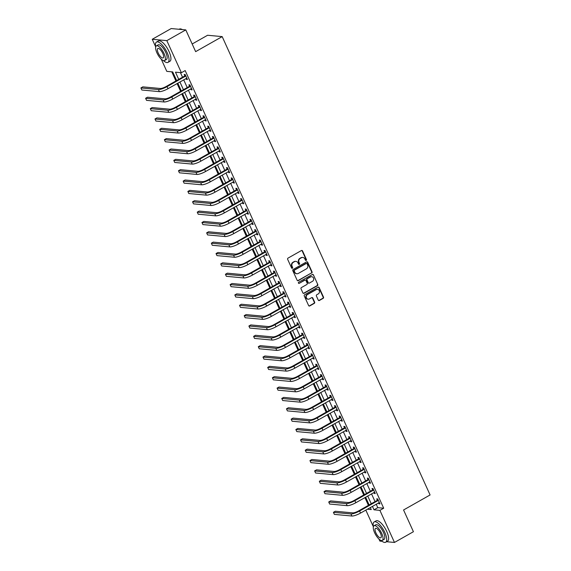 <?xml version="1.0" encoding="UTF-8"?>
<svg xmlns="http://www.w3.org/2000/svg" width="571" height="571" viewBox="0 0 571 571"><rect width="100%" height="100%" fill="white"/><g stroke="black" fill="none" stroke-linecap="round" stroke-linejoin="round"><path stroke-width="0.86" d="M306.199 260.426A0.642 0.578 95.3 0 0 306.463 259.555L302.544 250.926A0.914 0.828 95.3 0 0 301.431 250.533L288.034 258.113A0.914 0.828 95.3 0 0 287.663 259.348L291.581 267.985A0.642 0.578 95.3 0 0 292.359 268.263A0.642 0.578 95.3 0 0 292.616 267.399L292.109 266.279A2.934 2.655 95.3 0 1 293.316 262.332L294.429 261.696A2.934 2.655 95.3 0 1 297.991 262.953L298.497 264.066A0.642 0.578 95.3 0 0 299.275 264.344A0.642 0.578 95.3 0 0 299.539 263.481L299.033 262.36A2.934 2.655 95.3 0 1 300.232 258.413L301.352 257.778A2.934 2.655 95.3 0 1 304.914 259.034L305.421 260.148A0.642 0.578 95.3 0 0 306.199 260.426M305.685 260.433A0.642 0.578 95.3 0 0 306.07 259.519L302.152 250.883A0.914 0.828 95.3 0 0 301.688 250.441M291.845 268.27A0.642 0.578 95.3 0 0 292.224 267.356L291.717 266.243L292.109 266.279M298.769 264.352A0.642 0.578 95.3 0 0 299.147 263.438L298.64 262.325L299.033 262.36M318.261 300.103A0.914 0.828 95.3 0 0 319.375 300.496L323.129 298.362A0.914 0.828 95.3 0 0 323.507 297.134L319.153 287.541A0.914 0.828 95.3 0 0 318.04 287.149L304.643 294.736A0.914 0.828 95.3 0 0 304.272 295.971L308.618 305.556A0.914 0.828 95.3 0 0 309.732 305.949L314.271 303.379A0.914 0.828 95.3 0 0 314.65 302.145L312.787 298.041A0.914 0.828 95.3 0 0 311.673 297.648L309.425 298.926A2.448 2.22 95.3 0 1 306.249 297.227A2.448 2.22 95.3 0 1 307.448 294.572L316.27 289.583A2.448 2.22 95.3 0 1 319.439 291.274A2.448 2.22 95.3 0 1 318.24 293.929L316.769 294.764A0.914 0.828 95.3 0 0 316.398 295.999L318.261 300.103M155.655 46.801L152.243 39.285L171.193 28.55L185.782 29.899L195.646 51.64L222.183 36.615L430.091 494.957L403.561 509.982L413.418 531.715L394.468 542.45L386.588 541.722M185.782 29.899L166.832 40.634L181.385 72.724L175.475 72.174L178.737 79.369M376.21 504.2L377.788 507.669L383.698 508.219L185.175 70.576L181.385 72.724M383.698 508.219L379.908 510.36L394.468 542.45M311.659 273.088A0.914 0.828 95.3 0 0 312.037 271.853L307.69 262.26A0.914 0.828 95.3 0 0 306.577 261.868L293.18 269.455A0.914 0.828 95.3 0 0 292.802 270.69L297.156 280.282A0.914 0.828 95.3 0 0 298.269 280.668L311.266 273.052A0.914 0.828 95.3 0 0 311.645 271.817L307.291 262.225A0.914 0.828 95.3 0 0 306.827 261.775M313.422 274.901L317.769 284.494A0.914 0.828 95.3 0 1 317.397 285.728L304 293.308A0.914 0.828 95.3 0 1 302.887 292.916L301.024 288.812A0.914 0.828 95.3 0 1 301.402 287.577L306.834 284.501A0.914 0.828 95.3 0 0 307.212 283.273L305.977 280.547A0.914 0.828 95.3 0 0 304.864 280.154L299.204 283.359A0.642 0.578 95.3 0 1 298.376 282.916A0.642 0.578 95.3 0 1 298.69 282.217L312.308 274.508A0.914 0.828 95.3 0 1 313.422 274.901L317.769 284.494M180.443 72.638L182.527 77.221M183.698 79.804L187.224 87.57M188.394 90.154L191.913 97.919M193.091 100.51L196.61 108.269M197.787 110.86L201.306 118.625M202.484 121.209L206.003 128.975M207.173 131.558L210.699 139.324M211.87 141.915L215.395 149.673M216.566 152.264L220.092 160.03M221.262 162.614L224.781 170.379M225.959 172.963L229.478 180.729M230.655 183.32L234.174 191.078M235.352 193.669L238.871 201.435M240.041 204.018L243.567 211.784M244.738 214.368L248.264 222.133M249.434 224.717L252.96 232.483M254.131 235.074L257.649 242.832M258.827 245.423L262.346 253.189M263.524 255.772L267.042 263.538M268.213 266.122L271.739 273.887M272.909 276.478L276.435 284.237M277.606 286.828L281.132 294.593M282.302 297.177L285.821 304.943M286.999 307.526L290.518 315.292M291.695 317.876L295.214 325.641M296.392 328.232L299.911 335.991M301.081 338.582L304.607 346.347M305.778 348.931L309.304 356.697M310.474 359.28L314 367.046M315.171 369.637L318.689 377.395M319.867 379.986L323.386 387.752M324.564 390.336L328.082 398.101M329.26 400.685L332.779 408.451M333.949 411.034L337.475 418.8M338.646 421.391L342.172 429.149M343.342 431.74L346.868 439.506M348.039 442.09L351.558 449.855M352.735 452.439L356.254 460.205M357.432 462.796L360.951 470.554M362.128 473.145L365.647 480.91M366.818 483.494L370.343 491.26M371.514 493.844L375.04 501.609M186.025 78.484L186.453 79.419L187.438 79.512L185.182 74.544L184.197 74.451L184.811 75.8M190.721 88.84L191.149 89.768L192.134 89.861L189.879 84.893L188.894 84.801L189.508 86.15M195.418 99.19L195.839 100.125L196.831 100.211L194.575 95.243L193.59 95.15L194.197 96.506M200.114 109.539L200.535 110.474L201.52 110.567L199.272 105.592L198.287 105.507L198.894 106.856M204.811 119.889L205.232 120.824L206.217 120.916L203.961 115.949L202.976 115.856L203.59 117.205M209.507 130.245L209.928 131.173L210.913 131.266L208.658 126.298L207.673 126.205L208.287 127.554M214.204 140.594L214.625 141.522L215.61 141.615L213.354 136.647L212.369 136.555L212.983 137.911M218.893 150.944L219.321 151.879L220.306 151.965L218.051 146.997L217.066 146.911L217.679 148.26M223.589 161.293L224.018 162.228L225.003 162.321L222.747 157.353L221.762 157.261L222.376 158.61M228.286 171.65L228.707 172.578L229.692 172.67L227.444 167.703L226.459 167.61L227.065 168.959M232.982 181.999L233.403 182.927L234.388 183.02L232.14 178.052L231.148 177.959L231.762 179.315M237.679 192.348L238.1 193.284L239.085 193.369L236.829 188.401L235.844 188.309L236.458 189.665M242.375 202.698L242.796 203.633L243.781 203.726L241.526 198.758L240.541 198.665L241.155 200.014M247.072 213.047L247.493 213.982L248.478 214.075L246.222 209.107L245.237 209.015L245.851 210.364M251.761 223.404L252.189 224.332L253.174 224.424L250.919 219.457L249.934 219.364L250.548 220.713M256.458 233.753L256.879 234.681L257.871 234.774L255.615 229.806L254.63 229.713L255.244 231.069M261.154 244.102L261.575 245.038L262.56 245.13L260.312 240.155L259.327 240.07L259.933 241.419M265.85 254.452L266.272 255.387L267.257 255.48L265.008 250.512L264.016 250.419L264.63 251.768M270.547 264.808L270.968 265.736L271.953 265.829L269.698 260.861L268.713 260.769L269.326 262.118M275.243 275.158L275.665 276.086L276.649 276.178L274.394 271.211L273.409 271.118L274.023 272.474M279.933 285.507L280.361 286.442L281.346 286.528L279.091 281.56L278.106 281.474L278.719 282.823M284.629 295.857L285.057 296.792L286.042 296.884L283.787 291.917L282.802 291.824L283.416 293.173M289.326 306.206L289.747 307.141L290.739 307.234L288.483 302.266L287.498 302.173L288.112 303.522M294.022 316.562L294.443 317.49L295.428 317.583L293.18 312.615L292.195 312.523L292.802 313.872M298.719 326.912L299.14 327.847L300.125 327.932L297.869 322.965L296.884 322.872L297.498 324.228M303.415 337.261L303.836 338.196L304.821 338.289L302.566 333.314L301.581 333.228L302.195 334.577M308.112 347.611L308.533 348.546L309.518 348.638L307.262 343.671L306.277 343.578L306.891 344.927M312.801 357.967L313.229 358.895L314.214 358.988L311.959 354.02L310.974 353.927L311.588 355.276M317.497 368.316L317.926 369.244L318.911 369.337L316.655 364.369L315.67 364.277L316.284 365.633M322.194 378.666L322.615 379.601L323.607 379.686L321.352 374.719L320.367 374.633L320.973 375.982M326.89 389.015L327.311 389.95L328.296 390.043L326.048 385.075L325.056 384.982L325.67 386.331M331.587 399.365L332.008 400.3L332.993 400.392L330.737 395.425L329.752 395.332L330.366 396.681M336.283 409.721L336.704 410.649L337.689 410.742L335.434 405.774L334.449 405.681L335.063 407.03M340.98 420.07L341.401 421.005L342.386 421.091L340.13 416.123L339.145 416.031L339.759 417.387M345.669 430.42L346.097 431.355L347.082 431.448L344.827 426.473L343.842 426.387L344.456 427.736M350.366 440.769L350.794 441.704L351.779 441.797L349.523 436.829L348.538 436.736L349.152 438.085M355.062 451.126L355.483 452.054L356.468 452.146L354.22 447.179L353.235 447.086L353.842 448.435M359.759 461.475L360.18 462.403L361.165 462.496L358.916 457.528L357.924 457.435L358.538 458.791M364.455 471.824L364.876 472.759L365.861 472.845L363.606 467.877L362.621 467.792L363.235 469.141M369.152 482.174L369.573 483.109L370.558 483.202L368.302 478.234L367.317 478.141L367.931 479.49M373.848 492.53L374.269 493.458L375.254 493.551L372.999 488.583L372.014 488.49L372.627 489.839M378.537 502.88L378.966 503.808L379.951 503.9L377.695 498.933L376.71 498.84L377.324 500.196M171.771 71.832L175.911 80.961M177.089 83.552L180.607 91.317M181.785 93.901L185.304 101.667M186.481 104.25L190 112.016M191.171 114.6L194.697 122.365M195.867 124.956L199.393 132.715M200.564 135.306L204.09 143.071M205.26 145.655L208.779 153.421M209.957 156.004L213.475 163.77M214.653 166.361L218.172 174.119M219.35 176.71L222.868 184.476M224.039 187.06L227.565 194.825M228.735 197.409L232.261 205.175M233.432 207.758L236.958 215.524M238.128 218.115L241.647 225.873M242.825 228.464L246.344 236.23M247.521 238.814L251.04 246.579M252.211 249.163L255.737 256.929M256.907 259.519L260.433 267.278M261.604 269.869L265.13 277.634M266.3 280.218L269.819 287.984M270.997 290.568L274.515 298.333M275.693 300.917L279.212 308.683M280.39 311.274L283.908 319.032M285.079 321.623L288.605 329.388M289.775 331.972L293.301 339.738M294.472 342.322L297.998 350.087M299.168 352.678L302.687 360.437M303.865 363.028L307.384 370.793M308.561 373.377L312.08 381.142M313.258 383.726L316.777 391.492M317.947 394.083L321.473 401.841M322.644 404.432L326.169 412.198M327.34 414.782L330.866 422.547M332.036 425.131L335.555 432.897M336.733 435.48L340.252 443.246M341.429 445.837L344.948 453.595M346.126 456.186L349.645 463.952M350.815 466.536L354.341 474.301M355.512 476.885L359.038 484.651M360.208 487.241L363.734 495M364.905 497.591L368.423 505.356M222.183 36.615L207.594 35.259L192.177 43.988M152.243 39.285L166.832 40.634M382.127 541.308L379.879 541.101L378.93 539.017M373.334 526.669L365.811 510.089M176.632 80.554L172.713 71.917L166.796 71.368L161.25 59.141M367.374 509.204L371.236 509.56L370.315 507.533M369.144 504.95L365.618 497.184M364.448 494.593L360.929 486.835M359.751 484.244L356.233 476.478M355.055 473.894L351.536 466.129M350.358 463.545L346.84 455.779M345.669 453.196L342.143 445.43M340.973 442.839L337.447 435.081M336.276 432.49L332.75 424.724M331.58 422.14L328.061 414.375M326.883 411.791L323.364 404.025M322.187 401.434L318.668 393.676M317.49 391.085L313.971 383.319M312.801 380.736L309.275 372.97M308.104 370.386L304.579 362.621M303.408 360.037L299.882 352.271M298.712 349.68L295.193 341.922M294.015 339.331L290.496 331.565M289.319 328.982L285.8 321.216M284.629 318.632L281.103 310.867M279.933 308.276L276.407 300.517M275.236 297.926L271.71 290.161M270.54 287.577L267.021 279.811M265.843 277.228L262.325 269.462M261.147 266.871L257.628 259.113M256.45 256.522L252.932 248.756M251.761 246.172L248.235 238.407M247.065 235.823L243.539 228.057M242.368 225.474L238.842 217.708M237.672 215.117L234.153 207.359M232.975 204.768L229.456 197.002M228.279 194.418L224.76 186.653M223.582 184.069L220.063 176.303M218.893 173.712L215.367 165.954M214.196 163.363L210.67 155.597M209.5 153.014L205.974 145.248M204.803 142.664L201.285 134.899M200.107 132.315L196.588 124.549M195.41 121.958L191.892 114.2M190.714 111.609L187.195 103.843M186.025 101.26L182.499 93.494M181.328 90.91L177.802 83.145M372.42 506.341L373.998 509.817L379.908 510.36M179.908 81.953L183.427 89.718M184.604 92.302L188.123 100.068M189.301 102.652L192.82 110.417M193.997 113.008L197.516 120.766M198.687 123.357L202.213 131.123M203.383 133.707L206.909 141.472M208.08 144.056L211.605 151.822M212.776 154.413L216.295 162.171M217.472 164.762L220.991 172.528M222.169 175.111L225.688 182.877M226.865 185.461L230.384 193.226M231.555 195.81L235.081 203.576M236.251 206.167L239.777 213.925M240.948 216.516L244.474 224.282M245.644 226.865L249.163 234.631M250.341 237.215L253.859 244.98M255.037 247.571L258.556 255.33M259.734 257.921L263.252 265.686M264.423 268.27L267.949 276.036M269.119 278.619L272.645 286.385M273.816 288.969L277.342 296.734M278.512 299.325L282.031 307.084M283.209 309.675L286.728 317.44M287.905 320.024L291.424 327.79M292.595 330.373L296.121 338.139M297.291 340.73L300.817 348.488M301.988 351.079L305.514 358.845M306.684 361.429L310.203 369.194M311.381 371.778L314.899 379.544M316.077 382.135L319.596 389.893M320.774 392.484L324.292 400.25M325.463 402.833L328.989 410.599M330.159 413.183L333.685 420.948M334.856 423.532L338.382 431.298M339.552 433.889L343.071 441.647M344.249 444.238L347.768 452.004M348.945 454.587L352.464 462.353M353.642 464.937L357.16 472.702M358.331 475.293L361.857 483.052M363.028 485.643L366.553 493.408M367.724 495.992L371.25 503.758M377.788 507.669L373.998 509.817M186.453 79.419L187.202 78.998M191.149 89.768L191.899 89.347M195.839 100.125L196.595 99.697M200.535 110.474L201.292 110.046M205.232 120.824L205.981 120.395M209.928 131.173L210.678 130.752M214.625 141.522L215.374 141.101M219.321 151.879L220.071 151.451M224.018 162.228L224.767 161.8M228.707 172.578L229.463 172.156M233.403 182.927L234.153 182.506M238.1 193.284L238.849 192.855M242.796 203.633L243.546 203.205M247.493 213.982L248.242 213.554M252.189 224.332L252.939 223.911M256.879 234.681L257.635 234.26M261.575 245.038L262.332 244.609M266.272 255.387L267.021 254.959M270.968 265.736L271.717 265.315M275.665 276.086L276.414 275.665M280.361 286.442L281.11 286.014M285.057 296.792L285.807 296.363M289.747 307.141L290.503 306.713M294.443 317.49L295.2 317.069M299.14 327.847L299.889 327.419M303.836 338.196L304.586 337.768M308.533 348.546L309.282 348.117M313.229 358.895L313.979 358.474M317.926 369.244L318.675 368.823M322.615 379.601L323.372 379.173M327.311 389.95L328.068 389.522M332.008 400.3L332.757 399.878M336.704 410.649L337.454 410.228M341.401 421.005L342.15 420.577M346.097 431.355L346.847 430.927M350.794 441.704L351.543 441.276M355.483 452.054L356.24 451.632M360.18 462.403L360.929 461.982M364.876 472.759L365.626 472.331M369.573 483.109L370.322 482.681M374.269 493.458L375.019 493.037M378.966 503.808L379.715 503.386M302.601 257.45A2.934 2.655 95.3 0 0 300.96 257.742L301.352 257.778M298.64 262.325A2.934 2.655 95.3 0 1 299.839 258.37L300.96 257.742M295.685 261.368A2.934 2.655 95.3 0 0 294.036 261.661L294.429 261.696M291.717 266.243A2.934 2.655 95.3 0 1 292.923 262.296L294.036 261.661M297.619 280.725A0.914 0.828 95.3 0 0 297.876 280.632L311.266 273.052M307.048 263.745A0.642 0.578 95.3 0 0 306.27 263.474L294.515 270.126A0.642 0.578 95.3 0 0 294.251 270.989L294.786 272.174A2.934 2.655 95.3 0 0 298.348 273.423L306.384 268.877A2.934 2.655 95.3 0 0 307.583 264.923L307.048 263.745M306.391 263.424A0.642 0.578 95.3 0 0 305.878 263.438L306.27 263.474M296.699 273.716A2.934 2.655 95.3 0 1 294.393 272.131L293.858 270.954A0.642 0.578 95.3 0 1 294.122 270.09L305.878 263.438M303.351 293.366A0.914 0.828 95.3 0 0 303.608 293.273L317.005 285.693A0.914 0.828 95.3 0 0 317.376 284.458M305.114 280.061A0.914 0.828 95.3 0 0 304.464 280.118L299.204 283.359M312.473 281.31A2.448 2.22 95.3 0 0 311.709 276.699A2.448 2.22 95.3 0 0 310.496 276.964L307.391 278.727A0.914 0.828 95.3 0 0 307.012 279.954L308.254 282.681A0.914 0.828 95.3 0 0 309.361 283.073L312.473 281.31M311.516 276.692A2.448 2.22 95.3 0 0 310.103 276.928L310.496 276.964M308.718 283.123A0.914 0.828 95.3 0 1 307.855 282.645L306.62 279.918A0.914 0.828 95.3 0 1 306.998 278.684L310.103 276.928M313.029 274.865A0.914 0.828 95.3 0 0 312.558 274.415M317.283 289.304A2.448 2.22 95.3 0 0 315.877 289.547L316.27 289.583M308.012 299.161A2.448 2.22 95.3 0 1 307.055 294.536L315.877 289.547M309.089 306.006A0.914 0.828 95.3 0 0 309.339 305.913L313.879 303.344A0.914 0.828 95.3 0 0 314.257 302.109L312.394 298.005A0.914 0.828 95.3 0 0 311.93 297.555M318.725 300.546A0.914 0.828 95.3 0 0 318.975 300.453L322.736 298.326A0.914 0.828 95.3 0 0 323.107 297.091L318.761 287.506A0.914 0.828 95.3 0 0 318.297 287.056M185.796 75.893L184.633 76.029L166.09 86.528A4.668 1.056 155.6 0 1 160.33 88.491L142.8 86.863L140.909 87.941L158.431 89.561A7.002 1.585 -24.4 0 0 167.075 86.614L185.618 76.121M140.909 87.941L141.844 90.011L159.373 91.631A7.002 1.585 -24.4 0 0 168.017 88.683L186.824 78.163M184.633 76.029L185.411 75.044M190.493 86.242L189.329 86.378L170.786 96.877A4.668 1.056 155.6 0 1 165.026 98.84L147.496 97.213L145.605 98.291L163.128 99.911A7.002 1.585 -24.4 0 0 171.771 96.97L190.314 86.471M145.605 98.291L146.54 100.36L164.07 101.981A7.002 1.585 -24.4 0 0 172.713 99.04L191.521 88.512M189.329 86.378L190.107 85.393M195.189 96.599L194.026 96.727L175.483 107.227A4.668 1.056 155.6 0 1 169.723 109.189L152.193 107.569L150.301 108.64L167.824 110.267A7.002 1.585 -24.4 0 0 176.468 107.319L195.011 96.82M150.301 108.64L151.236 110.71L168.766 112.337A7.002 1.585 -24.4 0 0 177.403 109.389L196.217 98.862M194.026 96.727L194.804 95.75M199.879 106.948L198.715 107.077L180.179 117.576A4.668 1.056 155.6 0 1 174.412 119.539L156.889 117.919L154.991 118.989L172.521 120.617A7.002 1.585 -24.4 0 0 181.164 117.669L199.7 107.17M154.991 118.989L155.933 121.059L173.456 122.686A7.002 1.585 -24.4 0 0 182.099 119.739L200.913 109.211M198.715 107.077L199.5 106.099M204.575 117.298L203.412 117.433L184.876 127.933A4.668 1.056 155.6 0 1 179.108 129.895L161.586 128.268L159.687 129.339L177.217 130.966A7.002 1.585 -24.4 0 0 185.86 128.018L204.397 117.519M159.687 129.339L160.629 131.416L178.152 133.036A7.002 1.585 -24.4 0 0 186.796 130.088L205.603 119.567M203.412 117.433L204.19 116.448M181.392 29.15A11.391 4.09 60.5 0 1 181.549 29.2A11.391 4.09 60.5 0 1 182.37 29.585M190.015 39.228A11.391 4.09 60.5 0 1 190.172 39.57A11.391 4.09 60.5 0 1 190.329 39.913M182.228 29.571A11.67 4.19 -119.5 0 0 181.228 29.085A11.67 4.19 -119.5 0 0 179.387 29.1L179.066 29.278M163.385 60.555A11.67 4.19 -119.5 0 0 167.988 62.375A11.67 4.19 -119.5 0 0 167.167 52.675A11.67 4.19 -119.5 0 0 156.49 42.061A11.67 4.19 -119.5 0 0 155.683 46.95M167.988 62.375L169.887 61.297A11.67 4.19 -119.5 0 0 169.066 51.604A11.67 4.19 -119.5 0 0 158.388 40.991L156.49 42.061M156.354 45.894L158.103 44.909A8.401 3.019 60.5 0 1 165.79 52.546A8.401 3.019 60.5 0 1 166.382 59.527L164.634 60.519A8.401 3.019 -119.5 0 0 164.041 53.531A8.401 3.019 -119.5 0 0 156.354 45.894A8.401 3.019 -119.5 0 0 156.946 52.875A8.401 3.019 -119.5 0 0 164.634 60.519M158.21 52.996A5.417 1.941 -119.5 0 0 163.163 57.914A5.417 1.941 -119.5 0 0 162.785 53.417A5.417 1.941 -119.5 0 0 157.832 48.492A5.417 1.941 -119.5 0 0 158.21 52.996M407.694 519.103A11.391 4.09 60.5 0 1 407.851 519.446A11.391 4.09 60.5 0 1 408.008 519.781M381.064 540.423A11.67 4.19 -119.5 0 0 385.668 542.243A11.67 4.19 -119.5 0 0 384.847 532.543A11.67 4.19 -119.5 0 0 374.169 521.937A11.67 4.19 -119.5 0 0 373.363 526.819M385.668 542.243L387.566 541.172A11.67 4.19 -119.5 0 0 386.745 531.473A11.67 4.19 -119.5 0 0 376.068 520.866L374.169 521.937M374.034 525.77L375.782 524.778A8.401 3.019 60.5 0 1 383.469 532.422A8.401 3.019 60.5 0 1 384.062 539.402L382.313 540.387A8.401 3.019 -119.5 0 0 381.721 533.407A8.401 3.019 -119.5 0 0 374.034 525.77A8.401 3.019 -119.5 0 0 374.626 532.75A8.401 3.019 -119.5 0 0 382.313 540.387M375.889 532.864A5.417 1.941 -119.5 0 0 380.843 537.789A5.417 1.941 -119.5 0 0 380.464 533.293A5.417 1.941 -119.5 0 0 375.511 528.368A5.417 1.941 -119.5 0 0 375.889 532.864M209.272 127.647L208.108 127.783L189.565 138.282A4.668 1.056 155.6 0 1 183.805 140.245L166.282 138.617L164.384 139.695L181.913 141.315A7.002 1.585 -24.4 0 0 190.55 138.375L209.093 127.875M164.384 139.695L165.326 141.765L182.848 143.385A7.002 1.585 -24.4 0 0 191.492 140.445L210.299 129.917M208.108 127.783L208.886 126.798M213.968 137.996L212.805 138.132L194.261 148.631A4.668 1.056 155.6 0 1 188.501 150.594L170.972 148.974L169.08 150.045L186.603 151.665A7.002 1.585 -24.4 0 0 195.246 148.724L213.79 138.225M169.08 150.045L170.015 152.114L187.545 153.742A7.002 1.585 -24.4 0 0 196.188 150.794L214.996 140.266M212.805 138.132L213.583 137.154M218.664 148.353L217.501 148.481L198.958 158.981A4.668 1.056 155.6 0 1 193.198 160.943L175.668 159.323L173.777 160.394L191.299 162.021A7.002 1.585 -24.4 0 0 199.943 159.073L218.486 148.574M173.777 160.394L174.712 162.464L192.241 164.091A7.002 1.585 -24.4 0 0 200.885 161.143L219.692 150.616M217.501 148.481L218.279 147.504M223.361 158.702L222.198 158.838L203.654 169.33A4.668 1.056 155.6 0 1 197.894 171.3L180.365 169.673L178.473 170.743L195.996 172.371A7.002 1.585 -24.4 0 0 204.639 169.423L223.182 158.924M178.473 170.743L179.408 172.813L196.938 174.441A7.002 1.585 -24.4 0 0 205.581 171.493L224.389 160.965M222.198 158.838L222.975 157.853M228.057 169.052L226.887 169.187L208.351 179.687A4.668 1.056 155.6 0 1 202.584 181.649L185.061 180.022L183.163 181.1L200.692 182.72A7.002 1.585 -24.4 0 0 209.336 179.772L227.879 169.28M183.163 181.1L184.105 183.17L201.627 184.79A7.002 1.585 -24.4 0 0 210.271 181.849L229.085 171.321M226.887 169.187L227.672 168.202M232.747 179.401L231.583 179.537L213.047 190.036A4.668 1.056 155.6 0 1 207.28 191.999L189.758 190.371L187.859 191.449L205.389 193.069A7.002 1.585 -24.4 0 0 214.032 190.129L232.568 179.629M187.859 191.449L188.801 193.519L206.324 195.139A7.002 1.585 -24.4 0 0 214.967 192.199L233.775 181.671M231.583 179.537L232.368 178.552M237.443 189.758L236.28 189.886L217.737 200.385A4.668 1.056 155.6 0 1 211.977 202.348L194.454 200.728L192.555 201.799L210.085 203.426A7.002 1.585 -24.4 0 0 218.729 200.478L237.265 189.979M192.555 201.799L193.498 203.868L211.02 205.496A7.002 1.585 -24.4 0 0 219.664 202.548L238.471 192.02M236.28 189.886L237.058 188.908M242.14 200.107L240.976 200.235L222.433 210.735A4.668 1.056 155.6 0 1 216.673 212.697L199.151 211.077L197.252 212.148L214.775 213.775A7.002 1.585 -24.4 0 0 223.418 210.827L241.961 200.328M197.252 212.148L198.194 214.218L215.717 215.845A7.002 1.585 -24.4 0 0 224.36 212.897L243.167 202.37M240.976 200.235L241.754 199.258M246.836 210.456L245.673 210.592L227.13 221.091A4.668 1.056 155.6 0 1 221.37 223.054L203.84 221.427L201.948 222.504L219.471 224.125A7.002 1.585 -24.4 0 0 228.115 221.177L246.658 210.678M201.948 222.504L202.883 224.574L220.413 226.195A7.002 1.585 -24.4 0 0 229.057 223.247L247.864 212.726M245.673 210.592L246.451 209.607M251.533 220.806L250.369 220.941L231.826 231.441A4.668 1.056 155.6 0 1 226.066 233.403L208.536 231.776L206.645 232.854L224.167 234.474A7.002 1.585 -24.4 0 0 232.811 231.533L251.354 221.034M206.645 232.854L207.58 234.924L225.11 236.544A7.002 1.585 -24.4 0 0 233.753 233.603L252.56 223.075M250.369 220.941L251.147 219.956M256.229 231.155L255.066 231.291L236.522 241.79A4.668 1.056 155.6 0 1 230.763 243.753L213.233 242.133L211.341 243.203L228.864 244.831A7.002 1.585 -24.4 0 0 237.507 241.883L256.051 231.383M211.341 243.203L212.276 245.273L229.806 246.9A7.002 1.585 -24.4 0 0 238.45 243.953L257.257 233.425M255.066 231.291L255.844 230.313M260.926 241.512L259.755 241.64L241.219 252.139A4.668 1.056 155.6 0 1 235.452 254.102L217.929 252.482L216.031 253.553L233.56 255.18A7.002 1.585 -24.4 0 0 242.204 252.232L260.747 241.733M216.031 253.553L216.973 255.622L234.495 257.25A7.002 1.585 -24.4 0 0 243.139 254.302L261.953 243.774M259.755 241.64L260.54 240.662M265.615 251.861L264.452 251.997L245.915 262.489A4.668 1.056 155.6 0 1 240.148 264.459L222.626 262.831L220.727 263.902L238.257 265.529A7.002 1.585 -24.4 0 0 246.9 262.581L265.436 252.082M220.727 263.902L221.669 265.972L239.192 267.599A7.002 1.585 -24.4 0 0 247.835 264.651L266.643 254.124M264.452 251.997L265.23 251.012M270.311 262.21L269.148 262.346L250.605 272.845A4.668 1.056 155.6 0 1 244.845 274.808L227.322 273.181L225.424 274.258L242.953 275.879A7.002 1.585 -24.4 0 0 251.597 272.931L270.133 262.439M225.424 274.258L226.366 276.328L243.888 277.949A7.002 1.585 -24.4 0 0 252.532 275.008L271.339 264.48M269.148 262.346L269.926 261.361M275.008 272.56L273.844 272.695L255.301 283.195A4.668 1.056 155.6 0 1 249.541 285.157L232.019 283.53L230.12 284.608L247.643 286.228A7.002 1.585 -24.4 0 0 256.286 283.287L274.829 272.788M230.12 284.608L231.062 286.678L248.585 288.298A7.002 1.585 -24.4 0 0 257.228 285.357L276.036 274.829M273.844 272.695L274.622 271.71M279.704 282.916L278.541 283.045L259.998 293.544A4.668 1.056 155.6 0 1 254.238 295.507L236.708 293.887L234.817 294.957L252.339 296.585A7.002 1.585 -24.4 0 0 260.983 293.637L279.526 283.137M234.817 294.957L235.752 297.027L253.281 298.654A7.002 1.585 -24.4 0 0 261.925 295.707L280.732 285.179M278.541 283.045L279.319 282.067M284.401 293.266L283.237 293.394L264.694 303.893A4.668 1.056 155.6 0 1 258.934 305.863L241.405 304.236L239.513 305.307L257.036 306.934A7.002 1.585 -24.4 0 0 265.679 303.986L284.222 293.487M239.513 305.307L240.448 307.376L257.978 309.004A7.002 1.585 -24.4 0 0 266.621 306.056L285.429 295.528M283.237 293.394L284.015 292.416M289.097 303.615L287.934 303.751L269.391 314.25A4.668 1.056 155.6 0 1 263.631 316.213L246.101 314.585L244.21 315.663L261.732 317.283A7.002 1.585 -24.4 0 0 270.376 314.335L288.919 303.836M244.21 315.663L245.145 317.733L262.674 319.353A7.002 1.585 -24.4 0 0 271.318 316.405L290.125 305.885M287.934 303.751L288.712 302.766M293.787 313.964L292.623 314.1L274.087 324.599A4.668 1.056 155.6 0 1 268.32 326.562L250.797 324.935L248.899 326.012L266.429 327.633A7.002 1.585 -24.4 0 0 275.072 324.692L293.615 314.193M248.899 326.012L249.841 328.082L267.364 329.703A7.002 1.585 -24.4 0 0 276.007 326.762L294.822 316.234M292.623 314.1L293.408 313.115M298.483 324.314L297.32 324.449L278.784 334.949A4.668 1.056 155.6 0 1 273.017 336.911L255.494 335.291L253.595 336.362L271.125 337.989A7.002 1.585 -24.4 0 0 279.769 335.041L298.305 324.542M253.595 336.362L254.538 338.432L272.06 340.059A7.002 1.585 -24.4 0 0 280.704 337.111L299.511 326.583M297.32 324.449L298.098 323.471M303.18 334.67L302.016 334.799L283.473 345.298A4.668 1.056 155.6 0 1 277.713 347.261L260.19 345.641L258.292 346.711L275.822 348.339A7.002 1.585 -24.4 0 0 284.465 345.391L303.001 334.892M258.292 346.711L259.234 348.781L276.757 350.408A7.002 1.585 -24.4 0 0 285.4 347.461L304.207 336.933M302.016 334.799L302.794 333.821M307.876 345.02L306.713 345.155L288.169 355.654A4.668 1.056 155.6 0 1 282.409 357.617L264.88 355.99L262.988 357.061L280.511 358.688A7.002 1.585 -24.4 0 0 289.154 355.74L307.698 345.241M262.988 357.061L263.93 359.13L281.453 360.758A7.002 1.585 -24.4 0 0 290.097 357.81L308.904 347.289M306.713 345.155L307.491 344.17M312.573 355.369L311.409 355.505L292.866 366.004A4.668 1.056 155.6 0 1 287.106 367.967L269.576 366.339L267.685 367.417L285.207 369.037A7.002 1.585 -24.4 0 0 293.851 366.097L312.394 355.597M267.685 367.417L268.62 369.487L286.15 371.107A7.002 1.585 -24.4 0 0 294.793 368.167L313.6 357.639M311.409 355.505L312.187 354.52M317.269 365.718L316.106 365.854L297.562 376.353A4.668 1.056 155.6 0 1 291.802 378.316L274.273 376.696L272.381 377.766L289.904 379.387A7.002 1.585 -24.4 0 0 298.547 376.446L317.091 365.947M272.381 377.766L273.316 379.836L290.846 381.457A7.002 1.585 -24.4 0 0 299.49 378.516L318.297 367.988M316.106 365.854L316.884 364.876M321.965 376.075L320.802 376.203L302.259 386.703A4.668 1.056 155.6 0 1 296.499 388.665L278.969 387.045L277.078 388.116L294.6 389.743A7.002 1.585 -24.4 0 0 303.244 386.795L321.787 376.296M277.078 388.116L278.013 390.186L295.542 391.813A7.002 1.585 -24.4 0 0 304.179 388.865L322.993 378.337M320.802 376.203L321.58 375.226M326.655 386.424L325.491 386.553L306.955 397.052A4.668 1.056 155.6 0 1 301.188 399.022L283.666 397.395L281.767 398.465L299.297 400.093A7.002 1.585 -24.4 0 0 307.94 397.145L326.476 386.646M281.767 398.465L282.709 400.535L300.232 402.162A7.002 1.585 -24.4 0 0 308.875 399.215L327.69 388.687M325.491 386.553L326.277 385.575M331.351 396.774L330.188 396.909L311.652 407.408A4.668 1.056 155.6 0 1 305.885 409.371L288.362 407.744L286.464 408.822L303.993 410.442A7.002 1.585 -24.4 0 0 312.637 407.494L331.173 397.002M286.464 408.822L287.406 410.892L304.928 412.512A7.002 1.585 -24.4 0 0 313.572 409.564L332.379 399.043M330.188 396.909L330.966 395.924M336.048 407.123L334.884 407.259L316.341 417.758A4.668 1.056 155.6 0 1 310.581 419.721L293.059 418.093L291.16 419.171L308.69 420.791A7.002 1.585 -24.4 0 0 317.326 417.851L335.869 407.351M291.16 419.171L292.102 421.241L309.625 422.861A7.002 1.585 -24.4 0 0 318.268 419.921L337.076 409.393M334.884 407.259L335.662 406.274M340.744 417.48L339.581 417.608L321.038 428.107A4.668 1.056 155.6 0 1 315.278 430.07L297.748 428.45L295.857 429.52L313.379 431.148A7.002 1.585 -24.4 0 0 322.023 428.2L340.566 417.701M295.857 429.52L296.792 431.59L314.321 433.218A7.002 1.585 -24.4 0 0 322.965 430.27L341.772 419.742M339.581 417.608L340.359 416.63M345.441 427.829L344.277 427.957L325.734 438.457A4.668 1.056 155.6 0 1 319.974 440.419L302.444 438.799L300.553 439.87L318.076 441.497A7.002 1.585 -24.4 0 0 326.719 438.549L345.262 428.05M300.553 439.87L301.488 441.94L319.018 443.567A7.002 1.585 -24.4 0 0 327.661 440.619L346.469 430.091M344.277 427.957L345.055 426.98M350.137 438.178L348.974 438.314L330.431 448.813A4.668 1.056 155.6 0 1 324.671 450.776L307.141 449.149L305.249 450.219L322.772 451.847A7.002 1.585 -24.4 0 0 331.416 448.899L349.959 438.4M305.249 450.219L306.184 452.296L323.714 453.916A7.002 1.585 -24.4 0 0 332.358 450.969L351.165 440.448M348.974 438.314L349.752 437.329M354.834 448.528L353.663 448.663L335.127 459.163A4.668 1.056 155.6 0 1 329.36 461.125L311.837 459.498L309.939 460.576L327.469 462.196A7.002 1.585 -24.4 0 0 336.112 459.255L354.655 448.756M309.939 460.576L310.881 462.646L328.404 464.266A7.002 1.585 -24.4 0 0 337.047 461.325L355.861 450.797M353.663 448.663L354.448 447.678M359.523 458.877L358.36 459.013L339.824 469.512A4.668 1.056 155.6 0 1 334.056 471.475L316.534 469.854L314.635 470.925L332.165 472.545A7.002 1.585 -24.4 0 0 340.808 469.605L359.345 459.105M314.635 470.925L315.577 472.995L333.1 474.622A7.002 1.585 -24.4 0 0 341.743 471.675L360.551 461.147M358.36 459.013L359.138 458.035M364.219 469.234L363.056 469.362L344.513 479.861A4.668 1.056 155.6 0 1 338.753 481.824L321.23 480.204L319.332 481.274L336.861 482.902A7.002 1.585 -24.4 0 0 345.505 479.954L364.041 469.455M319.332 481.274L320.274 483.344L337.796 484.972A7.002 1.585 -24.4 0 0 346.44 482.024L365.247 471.496M363.056 469.362L363.834 468.384M368.916 479.583L367.753 479.719L349.209 490.211A4.668 1.056 155.6 0 1 343.449 492.181L325.927 490.553L324.028 491.624L341.551 493.251A7.002 1.585 -24.4 0 0 350.194 490.303L368.738 479.804M324.028 491.624L324.97 493.694L342.493 495.321A7.002 1.585 -24.4 0 0 351.136 492.373L369.944 481.845M367.753 479.719L368.531 478.734M373.612 489.932L372.449 490.068L353.906 500.567A4.668 1.056 155.6 0 1 348.146 502.53L330.616 500.903L328.725 501.98L346.247 503.601A7.002 1.585 -24.4 0 0 354.891 500.653L373.434 490.161M328.725 501.98L329.66 504.05L347.189 505.67A7.002 1.585 -24.4 0 0 355.833 502.73L374.64 492.202M372.449 490.068L373.227 489.083M378.309 500.282L377.145 500.417L358.602 510.917A4.668 1.056 155.6 0 1 352.842 512.879L335.313 511.252L333.421 512.33L350.944 513.95A7.002 1.585 -24.4 0 0 359.587 511.009L378.13 500.51M333.421 512.33L334.356 514.4L351.886 516.02A7.002 1.585 -24.4 0 0 360.529 513.079L379.337 502.551M377.145 500.417L377.923 499.432M306.07 259.519L306.463 259.555M292.224 267.356L292.616 267.399M299.147 263.438L299.539 263.481M299.839 258.37L300.232 258.413M292.923 262.296L293.316 262.332M302.152 250.883L302.544 250.926M297.876 280.632L298.269 280.668M307.291 262.225L307.69 262.26M311.645 271.817L312.037 271.853M294.122 270.09L294.515 270.126M293.858 270.954L294.251 270.989M294.393 272.131L294.786 272.174M317.005 285.693L317.397 285.728M303.608 293.273L304 293.308M304.464 280.118L304.864 280.154M306.998 278.684L307.391 278.727M306.62 279.918L307.012 279.954M307.855 282.645L308.254 282.681M307.055 294.536L307.448 294.572M312.394 298.005L312.787 298.041M314.257 302.109L314.65 302.145M313.879 303.344L314.271 303.379M309.339 305.913L309.732 305.949M318.761 287.506L319.153 287.541M323.107 297.091L323.507 297.134M322.736 298.326L323.129 298.362M318.975 300.453L319.375 300.496M167.075 86.614L168.017 88.683M158.431 89.561L159.373 91.631M171.771 96.97L172.713 99.04M163.128 99.911L164.07 101.981M176.468 107.319L177.403 109.389M167.824 110.267L168.766 112.337M181.164 117.669L182.099 119.739M172.521 120.617L173.456 122.686M185.86 128.018L186.796 130.088M177.217 130.966L178.152 133.036M190.55 138.375L191.492 140.445M181.913 141.315L182.848 143.385M195.246 148.724L196.188 150.794M186.603 151.665L187.545 153.742M199.943 159.073L200.885 161.143M191.299 162.021L192.241 164.091M204.639 169.423L205.581 171.493M195.996 172.371L196.938 174.441M209.336 179.772L210.271 181.849M200.692 182.72L201.627 184.79M214.032 190.129L214.967 192.199M205.389 193.069L206.324 195.139M218.729 200.478L219.664 202.548M210.085 203.426L211.02 205.496M223.418 210.827L224.36 212.897M214.775 213.775L215.717 215.845M228.115 221.177L229.057 223.247M219.471 224.125L220.413 226.195M232.811 231.533L233.753 233.603M224.167 234.474L225.11 236.544M237.507 241.883L238.45 243.953M228.864 244.831L229.806 246.9M242.204 252.232L243.139 254.302M233.56 255.18L234.495 257.25M246.9 262.581L247.835 264.651M238.257 265.529L239.192 267.599M251.597 272.931L252.532 275.008M242.953 275.879L243.888 277.949M256.286 283.287L257.228 285.357M247.643 286.228L248.585 288.298M260.983 293.637L261.925 295.707M252.339 296.585L253.281 298.654M265.679 303.986L266.621 306.056M257.036 306.934L257.978 309.004M270.376 314.335L271.318 316.405M261.732 317.283L262.674 319.353M275.072 324.692L276.007 326.762M266.429 327.633L267.364 329.703M279.769 335.041L280.704 337.111M271.125 337.989L272.06 340.059M284.465 345.391L285.4 347.461M275.822 348.339L276.757 350.408M289.154 355.74L290.097 357.81M280.511 358.688L281.453 360.758M293.851 366.097L294.793 368.167M285.207 369.037L286.15 371.107M298.547 376.446L299.49 378.516M289.904 379.387L290.846 381.457M303.244 386.795L304.179 388.865M294.6 389.743L295.542 391.813M307.94 397.145L308.875 399.215M299.297 400.093L300.232 402.162M312.637 407.494L313.572 409.564M303.993 410.442L304.928 412.512M317.326 417.851L318.268 419.921M308.69 420.791L309.625 422.861M322.023 428.2L322.965 430.27M313.379 431.148L314.321 433.218M326.719 438.549L327.661 440.619M318.076 441.497L319.018 443.567M331.416 448.899L332.358 450.969M322.772 451.847L323.714 453.916M336.112 459.255L337.047 461.325M327.469 462.196L328.404 464.266M340.808 469.605L341.743 471.675M332.165 472.545L333.1 474.622M345.505 479.954L346.44 482.024M336.861 482.902L337.796 484.972M350.194 490.303L351.136 492.373M341.551 493.251L342.493 495.321M354.891 500.653L355.833 502.73M346.247 503.601L347.189 505.67M359.587 511.009L360.529 513.079M350.944 513.95L351.886 516.02M302.409 257.421L302.801 257.457M295.485 261.34L295.878 261.375M306.192 263.367L306.591 263.402M296.499 273.709L296.899 273.745M304.921 280.018L305.314 280.054M311.316 276.664L311.709 276.699M308.518 283.137L308.911 283.173M317.091 289.276L317.483 289.319M307.819 299.154L308.212 299.19"/></g></svg>
